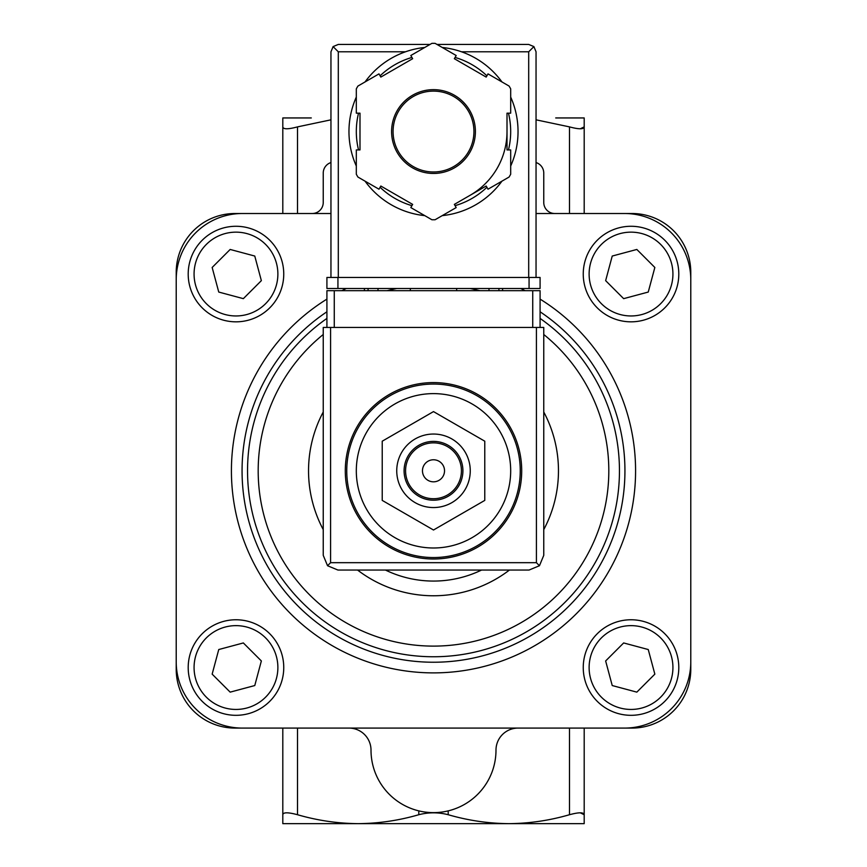 <?xml version="1.0" encoding="UTF-8"?>
<svg xmlns="http://www.w3.org/2000/svg" width="867" height="867" viewBox="0 0 867 867"><rect width="100%" height="100%" fill="white"/><g stroke="black" fill="none" stroke-linecap="round" stroke-linejoin="round"><path stroke-width="1.3" d="M311.296 823.65L358.147 823.65L282.805 823.65L282.805 814.72C283.173 812.195 288.072 812.195 297.5 814.72C317.495 820.507 337.718 823.477 358.147 823.65C378.641 823.487 398.853 820.507 418.794 814.72C428.569 812.195 438.377 812.195 448.206 814.72C468.191 820.507 488.414 823.477 508.853 823.65C529.336 823.487 549.548 820.507 569.5 814.72C578.907 812.195 583.805 812.195 584.195 814.72L580.261 812.812M433.5 382.585A88.217 88.217 0 0 1 509.894 514.9A88.217 88.217 0 0 1 357.106 514.9A88.217 88.217 0 0 1 433.5 382.585A88.217 88.217 0 0 1 509.894 514.9A88.217 88.217 0 0 1 357.106 514.9A88.217 88.217 0 0 1 433.5 382.585M433.5 393.618A77.185 77.185 0 0 1 500.346 509.395A77.185 77.185 0 0 1 366.654 509.395A77.185 77.185 0 0 1 433.5 393.618M382.228 441.195L382.228 500.4L433.5 530.008L484.772 500.4L484.772 441.195L433.5 411.597L382.228 441.195M433.5 459.77A11.022 11.022 0 0 1 443.048 476.308A11.022 11.022 0 0 1 423.952 476.308A11.022 11.022 0 0 1 433.5 459.77M433.5 442.864A27.939 27.939 0 0 1 457.689 484.761A27.939 27.939 0 0 1 409.311 484.761A27.939 27.939 0 0 1 433.5 442.864M433.5 441.39A29.402 29.402 0 0 1 458.968 485.498A29.402 29.402 0 0 1 408.032 485.498A29.402 29.402 0 0 1 433.5 441.39M433.5 434.042A36.75 36.75 0 0 1 465.33 489.172A36.75 36.75 0 0 1 401.67 489.172A36.75 36.75 0 0 1 433.5 434.042M536.044 119.819L569.5 126.885C578.907 129.4 583.805 129.4 584.195 126.885L580.261 128.782M311.296 117.945L282.805 117.945L282.805 126.885C283.173 129.4 288.072 129.4 297.5 126.885L330.956 119.83M584.195 213.51L584.195 117.945L555.704 117.945M282.805 213.51L282.805 126.885M584.195 728.085L584.195 823.65L508.853 823.65L555.704 823.65M358.147 823.65L508.853 823.65M282.805 728.085L282.805 814.72M330.956 162.562A11.022 11.022 0 0 0 323.239 173.086L323.239 202.488A11.022 11.022 0 0 1 312.207 213.51M554.793 213.51A11.022 11.022 0 0 1 543.761 202.488L543.761 173.086A11.022 11.022 0 0 0 536.044 162.562M330.956 213.51L235.022 213.51A58.804 58.804 0 0 0 176.218 272.325L176.218 669.281A58.804 58.804 0 0 0 235.022 728.085L631.978 728.085A58.804 58.804 0 0 0 690.782 669.281L690.782 272.325A58.804 58.804 0 0 0 631.978 213.51L536.044 213.51M690.782 279.673A66.163 66.163 0 0 0 624.63 213.51M624.63 728.085A66.163 66.163 0 0 0 690.782 661.922M176.218 661.922A66.163 66.163 0 0 0 242.37 728.085M242.37 213.51A66.163 66.163 0 0 0 176.218 279.673M481.564 570.042A110.261 110.261 0 0 1 385.436 570.042M631.024 226.276A47.783 47.783 0 0 1 672.402 297.945A47.783 47.783 0 0 1 589.647 297.945A47.783 47.783 0 0 1 631.024 226.276A47.783 47.783 0 0 1 672.402 297.945A47.783 47.783 0 0 1 589.647 297.945A47.783 47.783 0 0 1 631.024 226.276M605.643 280.648L623.655 298.649L648.245 292.06L654.845 267.469L636.833 249.458L612.232 256.047L605.643 280.648M631.024 619.764A47.783 47.783 0 0 1 672.402 691.433A47.783 47.783 0 0 1 589.647 691.433A47.783 47.783 0 0 1 631.024 619.764A47.783 47.783 0 0 1 672.402 691.433A47.783 47.783 0 0 1 589.647 691.433A47.783 47.783 0 0 1 631.024 619.764M605.643 660.957L612.232 685.548L636.833 692.137L654.845 674.136L648.245 649.535L623.655 642.946L605.643 660.957M235.976 226.276A47.783 47.783 0 0 1 277.353 297.945A47.783 47.783 0 0 1 194.598 297.945A47.783 47.783 0 0 1 235.976 226.276A47.783 47.783 0 0 1 277.353 297.945A47.783 47.783 0 0 1 194.598 297.945A47.783 47.783 0 0 1 235.976 226.276M212.155 267.469L218.755 292.06L243.345 298.649L261.357 280.648L254.768 256.047L230.167 249.458L212.155 267.469M235.976 619.764A47.783 47.783 0 0 1 277.353 691.433A47.783 47.783 0 0 1 194.598 691.433A47.783 47.783 0 0 1 235.976 619.764A47.783 47.783 0 0 1 277.353 691.433A47.783 47.783 0 0 1 194.598 691.433A47.783 47.783 0 0 1 235.976 619.764M212.155 674.136L230.167 692.137L254.768 685.548L261.357 660.957L243.345 642.946L218.755 649.535L212.155 674.136M518.033 728.085A22.054 22.054 0 0 0 495.989 750.139A62.489 62.489 0 0 1 433.5 812.628A62.489 62.489 0 0 1 371.011 750.139A22.054 22.054 0 0 0 348.967 728.085M540.087 327.455L540.087 290.694L326.913 290.694L326.913 327.455M327.542 565.728L337.935 570.042L529.065 570.042L539.458 565.728L543.761 555.335L543.761 327.455L323.239 327.455L323.239 555.335L327.542 565.728L330.587 562.683L330.587 327.455M539.458 565.728L536.413 562.683L330.587 562.683M410.34 288.494L410.34 290.694M456.66 290.694L456.66 288.494M364.4 288.494L364.4 290.694M378.001 288.494L378.001 290.694M488.999 288.494L488.999 290.694M502.6 288.494L502.6 290.694M510.685 166.03A84.532 84.532 0 0 0 518.033 131.546A84.532 84.532 0 0 1 510.685 166.03A84.532 84.532 0 0 0 510.685 97.071A84.532 84.532 0 0 1 518.033 131.546A84.532 84.532 0 0 0 510.685 97.071M501.95 81.942A84.532 84.532 0 0 0 442.235 47.468A84.532 84.532 0 0 1 501.95 81.942A84.532 84.532 0 0 0 461.515 51.792L528.697 51.792L528.697 277.462M330.956 277.462L330.956 51.792L333.101 46.59L338.303 51.792L405.485 51.792A84.532 84.532 0 0 0 365.05 81.942A84.532 84.532 0 0 1 424.765 47.468A84.532 84.532 0 0 0 365.05 81.942M356.315 97.071A84.532 84.532 0 0 0 356.315 166.03A84.532 84.532 0 0 1 356.315 97.071A84.532 84.532 0 0 0 356.315 166.03M420.506 215.081A84.532 84.532 0 0 0 424.765 215.634A84.532 84.532 0 0 1 365.05 181.149A84.532 84.532 0 0 0 415.12 214.062M442.235 215.634A84.532 84.532 0 0 0 501.95 181.149A84.532 84.532 0 0 1 442.235 215.634A84.532 84.532 0 0 0 501.95 181.149M456.183 55.51L435.104 43.35A88.217 88.217 0 0 0 431.896 43.35L410.817 55.51L412.659 58.696L380.83 77.076L378.987 73.89L357.919 86.061A88.217 88.217 0 0 0 356.315 88.846L356.315 113.165L359.989 113.165L359.989 149.926L356.315 149.926L356.315 174.256A88.217 88.217 0 0 0 357.919 177.041L378.987 189.201L380.83 186.026L412.659 204.395L410.817 207.581L431.896 219.741A88.217 88.217 0 0 0 435.104 219.741L456.183 207.581L454.341 204.395L486.17 186.026L488.013 189.201L509.081 177.041A88.217 88.217 0 0 0 510.685 174.256L510.685 149.926L507.011 149.926L507.011 113.165L510.685 113.165L510.685 88.846A88.217 88.217 0 0 0 509.081 86.061L488.013 73.89L486.17 77.076L454.341 58.696L456.183 55.51M333.101 46.59L338.303 44.434L430.01 44.434M436.99 44.434L528.697 44.434L533.899 46.59L528.697 51.792M536.044 277.462L536.044 51.792L533.899 46.59M470.25 195.205A73.511 73.511 0 0 0 507.011 131.546M473.935 131.546A40.435 40.435 0 0 0 413.288 96.53A40.435 40.435 0 0 0 413.288 166.562A40.435 40.435 0 0 0 473.935 131.546A40.435 40.435 0 0 0 413.288 96.53A40.435 40.435 0 0 0 413.288 166.562A40.435 40.435 0 0 0 473.935 131.546M529.065 288.494L326.913 288.494L326.913 277.462L540.087 277.462L540.087 288.494L529.065 288.494L529.065 277.462M448.206 810.873L448.206 814.72M569.5 728.085L569.5 814.72M418.794 810.873L418.794 814.72M297.5 728.085L297.5 814.72M433.5 384.059A86.743 86.743 0 0 1 508.626 514.174A86.743 86.743 0 0 1 358.374 514.174A86.743 86.743 0 0 1 433.5 384.059M569.5 213.51L569.5 126.885M297.5 213.51L297.5 126.885M520.699 288.494A202.087 202.087 0 0 1 525.164 290.694M540.087 299.115A202.087 202.087 0 0 1 586.916 602.337A202.087 202.087 0 0 1 280.084 602.337A202.087 202.087 0 0 1 326.913 299.115M341.836 290.694A202.087 202.087 0 0 1 346.301 288.494M540.087 311.784A191.434 191.434 0 0 1 577.368 597.092A191.434 191.434 0 0 1 289.632 597.092A191.434 191.434 0 0 1 326.913 311.784M470.217 288.494A185.971 185.971 0 0 1 479.841 290.694M540.087 318.417A185.971 185.971 0 0 1 572.437 594.404A185.971 185.971 0 0 1 294.563 594.404A185.971 185.971 0 0 1 326.913 318.417M387.159 290.694A185.971 185.971 0 0 1 396.783 288.494M543.761 334.499A175.318 175.318 0 0 1 561.74 590.34A175.318 175.318 0 0 1 305.26 590.34A175.318 175.318 0 0 1 323.239 334.499M543.761 411.988A124.967 124.967 0 0 1 543.761 529.607M509.449 570.042A124.967 124.967 0 0 1 357.551 570.042M323.239 529.607A124.967 124.967 0 0 1 323.239 411.988M631.024 232.15A41.898 41.898 0 0 1 667.308 295.008A41.898 41.898 0 0 1 594.74 295.008A41.898 41.898 0 0 1 631.024 232.15M631.024 625.638A41.898 41.898 0 0 1 667.308 688.496A41.898 41.898 0 0 1 594.74 688.496A41.898 41.898 0 0 1 631.024 625.638M235.976 232.15A41.898 41.898 0 0 1 272.26 295.008A41.898 41.898 0 0 1 199.692 295.008A41.898 41.898 0 0 1 235.976 232.15M235.976 625.638A41.898 41.898 0 0 1 272.26 688.496A41.898 41.898 0 0 1 199.692 688.496A41.898 41.898 0 0 1 235.976 625.638M536.413 562.683L536.413 327.455M334.261 290.694L334.261 327.455M532.739 290.694L532.739 327.455M368.074 288.494L368.074 290.694M498.926 288.494L498.926 290.694M365.05 181.149A84.532 84.532 0 0 0 424.765 215.634M475.398 131.546A41.898 41.898 0 0 0 412.551 95.262A41.898 41.898 0 0 0 412.551 167.84A41.898 41.898 0 0 0 475.398 131.546M338.303 51.792L338.303 277.462M508.463 149.926A77.185 77.185 0 0 0 508.463 113.165M486.896 75.819A77.185 77.185 0 0 0 455.067 57.439M411.933 57.439A77.185 77.185 0 0 0 380.104 75.819M358.537 113.165A77.185 77.185 0 0 0 358.537 149.926M380.104 187.283A77.185 77.185 0 0 0 411.933 205.663M455.067 205.663A77.185 77.185 0 0 0 486.896 187.283M337.935 288.494L337.935 277.462"/></g></svg>
